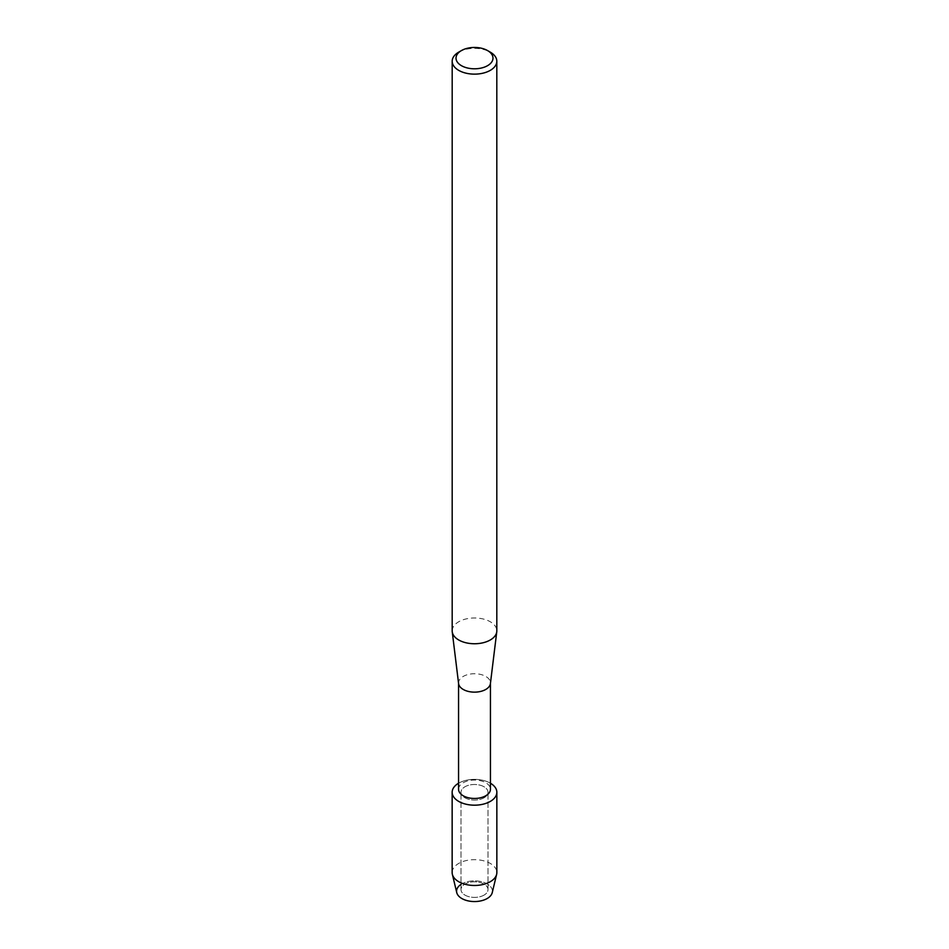 <?xml version="1.0" encoding="UTF-8"?>
<svg xmlns="http://www.w3.org/2000/svg" width="949" height="949" viewBox="0 0 949 949"><rect width="100%" height="100%" fill="white"/><g stroke="black" fill="none" stroke-linecap="round" stroke-linejoin="round"><path stroke-width="0.71" stroke-dasharray="4.75 3.56" d="M484.049 895.109A13.5 7.794 180 0 1 469.34 896.793A13.5 7.794 180 0 1 461 889.593A13.5 7.794 180 0 1 464.951 884.088A13.5 7.794 180 0 1 479.66 882.404A13.5 7.794 180 0 1 488 889.593A13.5 7.794 180 0 1 484.049 895.109A13.5 7.794 180 0 1 469.34 896.793A13.5 7.794 180 0 1 461 889.593A13.5 7.794 180 0 1 464.951 884.088A13.5 7.794 180 0 1 479.66 882.404A13.5 7.794 180 0 1 488 889.593A13.5 7.794 180 0 1 484.049 895.109M461 884.397A17.924 10.344 180 0 1 461.831 883.887A17.924 10.344 180 0 1 487.169 883.887A17.924 10.344 180 0 1 487.169 898.525M484.049 797.789A13.5 7.794 180 0 1 469.34 799.473A13.5 7.794 180 0 1 461 792.273A13.5 7.794 180 0 1 464.951 786.768A13.5 7.794 180 0 1 479.66 785.084A13.5 7.794 180 0 1 488 792.273A13.5 7.794 180 0 1 484.049 797.789A13.5 7.794 180 0 1 469.34 799.473A13.5 7.794 180 0 1 461 792.273A13.5 7.794 180 0 1 464.951 786.768A13.5 7.794 180 0 1 479.66 785.084A13.5 7.794 180 0 1 488 792.273A13.5 7.794 180 0 1 484.049 797.789M458.557 789.26A15.943 9.205 180 0 1 463.231 782.747A15.943 9.205 180 0 1 480.597 780.754A15.943 9.205 180 0 1 490.443 789.26M458.557 783.233A22.349 12.906 180 0 1 458.699 783.15A22.349 12.906 180 0 1 490.443 783.233A22.349 12.906 180 0 0 458.699 783.15A22.349 12.906 180 0 0 458.557 783.233M458.592 683.588A15.943 9.205 180 0 1 458.557 682.936A15.943 9.205 180 0 1 463.231 676.423A15.943 9.205 180 0 1 480.597 674.431A15.943 9.205 180 0 1 490.443 682.936A15.943 9.205 180 0 1 490.408 683.588M452.187 630.871A22.313 12.883 180 0 1 458.723 621.761A22.313 12.883 180 0 1 483.041 618.962A22.313 12.883 180 0 1 496.813 630.871M458.723 52.136A22.313 12.883 180 0 1 490.277 52.136M456.754 892.629A17.924 10.344 180 0 1 461.831 883.887A17.924 10.344 180 0 1 482.483 881.941A17.924 10.344 180 0 1 492.246 892.629M452.151 872.57A22.349 12.906 180 0 1 458.699 863.436A22.349 12.906 180 0 1 483.053 860.648A22.349 12.906 180 0 1 496.849 872.57M461 889.593L461 792.273L461 889.593M488 889.593L488 792.273L488 889.593"/><path stroke-width="1.42" d="M496.849 792.273A22.349 12.906 180 0 1 490.301 801.407A22.349 12.906 180 0 0 490.443 783.233A22.349 12.906 180 0 1 496.849 792.273L496.849 872.57A22.349 12.906 180 0 1 496.635 874.337L492.246 892.629A17.924 10.344 180 0 1 487.169 898.525A17.924 10.344 180 0 1 462.27 898.762A17.924 10.344 180 0 1 461 884.397M490.443 683.256L490.443 789.26A15.943 9.205 180 0 1 485.769 795.76A15.943 9.205 180 0 1 468.403 797.765A15.943 9.205 180 0 1 458.557 789.26L458.557 683.256M490.301 801.407A22.349 12.906 180 0 1 458.77 801.442A22.349 12.906 180 0 1 458.557 783.233A22.349 12.906 180 0 0 452.151 792.273A22.349 12.906 180 0 0 465.947 804.194A22.349 12.906 180 0 0 490.301 801.407M487.572 50.582L490.277 52.136A22.313 12.883 180 0 1 496.813 61.246L496.813 630.871A22.313 12.883 180 0 1 496.766 631.785L490.408 683.588A15.943 9.205 180 0 1 485.769 689.449A15.943 9.205 180 0 1 468.925 691.56A15.943 9.205 180 0 1 458.592 683.588L452.234 631.785A22.313 12.883 180 0 1 452.187 630.871L452.187 61.246A22.313 12.883 180 0 1 458.723 52.136L461.428 50.582A18.494 10.676 180 0 1 487.572 50.582A18.494 10.676 180 0 1 487.572 65.671A18.494 10.676 180 0 1 461.428 65.671A18.494 10.676 180 0 1 461.428 50.582L458.723 52.136M496.766 631.785A22.313 12.883 180 0 1 490.277 639.982A22.313 12.883 180 0 1 466.694 642.936A22.313 12.883 180 0 1 452.234 631.785M496.813 61.246A22.313 12.883 180 0 1 490.277 70.368A22.313 12.883 180 0 1 465.959 73.156A22.313 12.883 180 0 1 452.187 61.246M496.635 874.337A22.349 12.906 180 0 1 490.301 881.692A22.349 12.906 180 0 1 467.382 884.8A22.349 12.906 180 0 1 452.365 874.337A22.349 12.906 180 0 1 452.151 872.57L452.151 792.273M487.169 898.525A17.924 10.344 180 0 1 468.794 901.016A17.924 10.344 180 0 1 456.754 892.629L452.365 874.337"/></g></svg>
